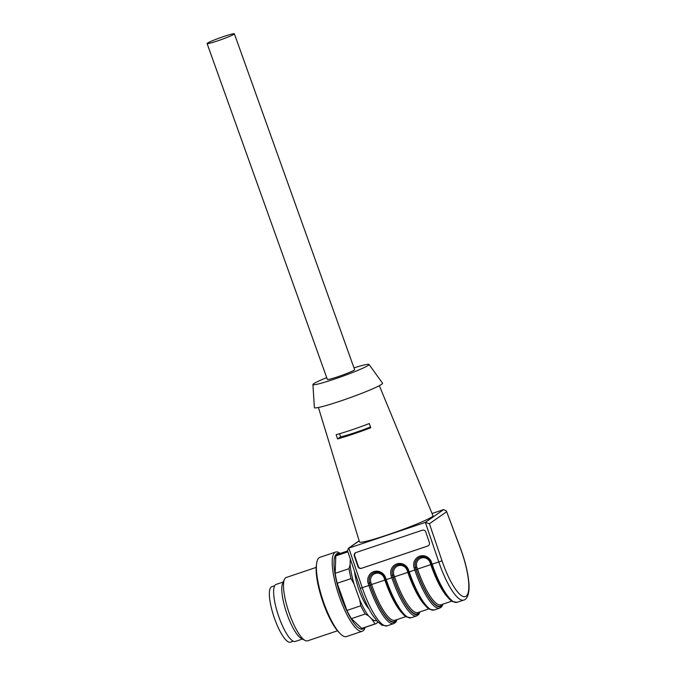 <?xml version="1.0" encoding="UTF-8"?>
<svg xmlns="http://www.w3.org/2000/svg" width="676" height="676" viewBox="0 0 676 676"><rect width="100%" height="100%" fill="white"/><g stroke="black" fill="none" stroke-linecap="round" stroke-linejoin="round"><path stroke-width="1.01" d="M223.908 36.462A14.483 1.056 -19.7 0 0 207.093 43.568A14.483 1.056 -19.7 0 0 221.086 39.673A14.483 1.056 -19.7 0 0 234.369 33.8A14.483 1.056 -19.7 0 0 223.908 36.462M234.369 33.8L354.621 369.654A14.483 1.056 160.3 0 1 337.814 376.752A14.483 1.056 160.3 0 1 327.353 379.422L207.093 43.568M274.65 585.788L271.777 586.751A29.245 7.521 71.4 0 0 273.966 616.875A29.245 7.521 71.4 0 0 290.418 642.2L293.3 641.237M302.451 639.04L295.277 641.448A30.082 7.74 -108.6 0 1 279.103 617.534A30.082 7.74 -108.6 0 1 276.104 584.419L283.269 582.002M337.493 630.776L307.572 640.84A33.428 8.594 -108.6 0 1 305.02 640.425L301.15 638.33A30.082 7.74 -108.6 0 1 287.266 614.788A30.082 7.74 -108.6 0 1 282.661 583.354L284.478 579.34A33.428 8.594 -108.6 0 1 286.261 577.473L316.182 567.409M305.02 640.425A33.428 8.594 -108.6 0 1 288.77 611.898A33.428 8.594 -108.6 0 1 284.478 579.34M365.057 627.387A41.785 10.748 -108.6 0 1 362.285 631.257L346.467 636.581A41.785 10.748 -108.6 0 1 340.273 633.699L338.93 632.347A39.859 10.25 -108.6 0 1 322.418 600.584A39.859 10.25 -108.6 0 1 316.376 565.297L316.638 563.404A41.785 10.748 -108.6 0 1 319.832 557.362L335.651 552.047A41.785 10.748 -108.6 0 1 340.197 553.458M340.273 633.699A41.785 10.748 -108.6 0 1 322.967 600.398A41.785 10.748 -108.6 0 1 316.638 563.404M362.285 631.257A41.785 10.748 -108.6 0 1 338.786 595.074A41.785 10.748 -108.6 0 1 335.651 552.047M364.423 627.598A39.859 10.25 -108.6 0 1 340.273 594.576A39.859 10.25 -108.6 0 1 339.563 553.669M347.895 551.844L335.795 555.917A38.997 10.03 -108.6 0 1 337.561 554.345L347.599 550.965M377.647 621.802L377.512 622.216A38.997 10.03 -108.6 0 1 375.746 623.787A38.997 10.03 -108.6 0 1 375.07 623.923L371.369 618.548A36.217 9.312 -108.6 0 0 376.54 620.576M375.746 623.787L362.42 628.274A38.997 10.03 -108.6 0 1 361.745 628.401L375.07 623.923M371.369 618.548L368.361 615.718L365.226 614.002L351.393 618.65A38.997 10.03 -108.6 0 1 346.923 610.445L360.764 605.789L359.691 599.781L354.03 583.971L351.03 578.605L337.189 583.261L346.923 610.445M365.226 614.002A38.997 10.03 -108.6 0 1 360.764 605.789M351.393 618.65L361.745 628.401M337.189 583.261A38.997 10.03 -108.6 0 1 335.169 573.349L349.002 568.693L350.1 564.722L350.303 558.951M335.795 555.917L335.169 573.349M351.03 578.605A38.997 10.03 -108.6 0 1 349.002 568.693M354.03 583.971A37.18 9.557 -108.6 0 1 350.1 564.722M368.361 615.718A37.18 9.557 -108.6 0 1 359.691 599.781M354.579 571.541A25.908 6.659 71.4 0 0 368.935 608.822M427.993 545.938L361.77 568.203A2.788 2.696 69 0 1 358.322 566.429L357.925 566.581L354.342 556.027A2.788 2.696 69 0 1 355.998 552.537L422.339 530.221A2.788 2.696 69 0 1 425.787 532.004L429.37 542.558A2.788 2.696 69 0 1 427.714 546.047L361.373 568.364A2.788 2.696 69 0 1 357.925 566.581M354.342 556.027L354.739 555.875A2.788 2.696 69 0 1 356.117 552.495M354.739 555.875L358.322 566.429M460.28 548.075L460.339 547.949C465.063 560.674 467.902 572.242 468.857 582.653C469.997 595.632 466.085 599.773 463.711 600.085A44.574 11.458 -108.6 0 1 438.792 561.95L425.365 522.387L443.667 509.594L446.405 510.997L460.28 548.075A41.785 10.748 -108.6 0 1 466.102 596.215A41.785 10.748 -108.6 0 1 442.019 560.843L429.429 523.748L425.365 522.387L348.816 548.135L347.472 550.61L360.274 588.34L362.243 587.697A44.574 11.458 71.4 0 0 387.162 625.832L381.991 625.249L377.343 621.481L372.527 615.05C367.989 607.834 363.908 598.936 360.274 588.34M370.49 426.987A23.398 1.698 160.3 0 1 340.636 436.789L339.546 433.738M443.667 509.594L432.048 513.498M369.307 423.548L370.752 427.764A33.977 2.476 160.3 0 1 337.586 438.927L336.141 434.702A33.775 2.459 -19.7 0 0 369.307 423.548M340.636 436.789L337.586 438.927M379.337 385.666L432.961 515.703A38.997 2.839 160.3 0 1 431.964 516.853A38.997 2.839 160.3 0 1 392.359 533.246A38.997 2.839 160.3 0 1 359.522 542L318.413 407.484M312.92 384.534L314.374 407.611A36.217 2.636 -19.7 0 0 344.574 399.634A36.217 2.636 -19.7 0 0 381.653 384.306A36.217 2.636 -19.7 0 0 382.548 383.207L369.028 364.449A29.803 2.172 160.3 0 1 368.285 365.353A29.803 2.172 160.3 0 1 337.772 377.969A29.803 2.172 160.3 0 1 312.92 384.534A29.803 2.172 160.3 0 1 326.711 377.639M353.987 367.871A29.803 2.172 160.3 0 1 369.028 364.449M396.837 619.638A43.458 11.171 -108.6 0 1 370.169 585.019L369.51 583.067A8.357 8.078 -111 0 1 374.166 572.69A8.357 8.078 -111 0 1 384.813 577.921L385.447 579.89L371.589 584.52L370.93 582.568A7.242 6.997 69 0 1 375.239 573.485A7.242 6.997 69 0 1 384.196 578.107L384.864 580.059A41.785 10.748 71.4 0 0 402.617 613.504M405.989 616.563L394.953 620.272A41.785 10.748 -108.6 0 1 371.589 584.52L370.304 584.968A42.901 11.027 71.4 0 0 396.297 619.816M451.914 601.116L440.879 604.826A41.785 10.748 -108.6 0 1 417.523 569.074L416.855 567.122A7.242 6.997 69 0 1 421.165 558.038A7.242 6.997 69 0 1 430.122 562.66L430.789 564.612A41.785 10.748 71.4 0 0 448.551 598.057M416.855 567.122L415.571 567.57L416.23 569.522L431.364 564.426M428.947 608.839L417.912 612.549A41.785 10.748 -108.6 0 1 394.556 576.797L393.897 574.845A7.242 6.997 69 0 1 398.198 565.761A7.242 6.997 69 0 1 407.163 570.383L407.822 572.335A41.785 10.748 71.4 0 0 425.584 605.78M393.897 574.845L392.604 575.293L393.271 577.245L409.2 571.904A44.574 11.458 71.4 0 0 434.11 610.039L429.581 609.245C425.305 607.842 414.954 592.075 408.405 572.166L407.78 570.206A8.357 8.078 -111 0 0 397.133 564.967A8.357 8.078 -111 0 0 392.469 575.344L392.604 575.293A8.357 8.078 69 0 1 397.201 564.942M384.982 577.853L384.196 578.107M370.169 585.019L368.885 585.467L368.217 583.515L370.93 582.568M370.304 584.968L369.637 583.016A8.357 8.078 69 0 1 374.234 572.665M442.763 604.192A43.458 11.171 -108.6 0 1 416.095 569.572L415.436 567.62L414.151 568.068A9.472 9.151 69 0 1 419.779 556.179A9.472 9.151 69 0 1 431.499 562.238L430.747 562.474A8.357 8.078 -111 0 0 420.092 557.244A8.357 8.078 -111 0 0 415.436 567.62L415.571 567.57A8.357 8.078 69 0 1 420.159 557.218M416.23 569.522A42.901 11.027 71.4 0 0 442.222 604.378M393.271 577.245A42.901 11.027 71.4 0 0 419.264 612.101M385.447 579.89L386.233 579.628A44.574 11.458 71.4 0 0 411.143 617.763L406.614 616.96C402.338 615.557 391.987 599.798 385.447 579.89L384.779 577.938L385.574 577.676L386.233 579.628L391.843 577.743L391.184 575.791A9.472 9.151 69 0 1 396.812 563.902A9.472 9.151 69 0 1 408.532 569.952L409.2 571.904L414.81 570.02L414.151 568.068M397.184 619.52L395.756 622.224L393.795 623.602A44.574 11.458 -108.6 0 1 368.885 585.467L362.243 587.697L348.816 548.135L359.184 540.885M430.747 562.483L431.373 564.443L442.019 560.843M431.499 562.238L432.158 564.19A44.574 11.458 71.4 0 0 457.077 602.316L452.54 601.522C448.264 600.119 437.913 584.351 431.373 564.443L430.713 562.491L427.705 558.351C427.147 557.1 424.613 556.728 420.092 557.244M416.095 569.572L414.81 570.02A44.574 11.458 -108.6 0 0 439.721 608.155L434.11 610.039M419.804 611.915A43.458 11.171 -108.6 0 1 393.136 577.296L392.469 575.344L391.184 575.791M393.136 577.296L391.843 577.743A44.574 11.458 -108.6 0 0 416.762 615.878L411.143 617.763M429.429 523.748L446.582 511.749M384.813 577.921L381.779 573.789C381.222 572.538 378.678 572.175 374.166 572.69M368.217 583.515A9.472 9.151 69 0 1 373.853 571.626A9.472 9.151 69 0 1 385.574 577.676M407.78 570.198L408.532 569.952M443.11 604.074L441.682 606.778L439.721 608.155M420.142 611.797L418.723 614.501L416.762 615.878M460.339 547.949L446.405 510.997M393.795 623.602L387.162 625.832M463.711 600.085L457.077 602.316M397.133 564.967C401.645 564.452 404.18 564.815 404.738 566.074L407.746 570.214L408.405 572.166M359.15 540.783L348.182 548.447"/></g></svg>
